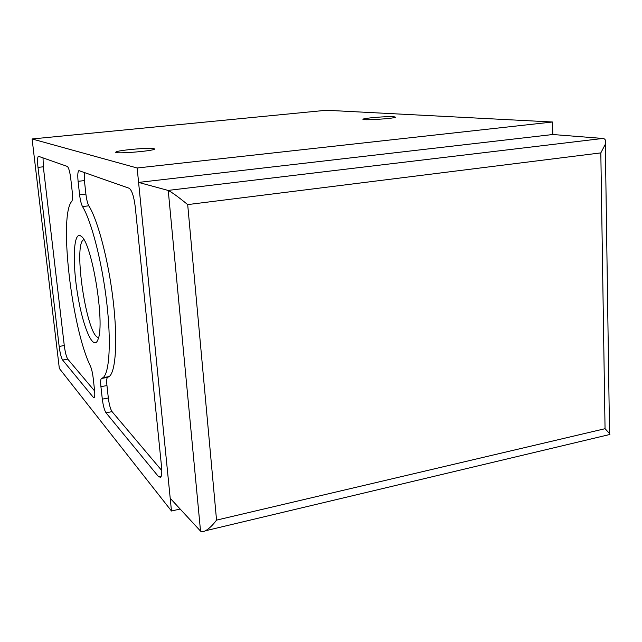 <?xml version="1.0" encoding="UTF-8"?>
<svg xmlns="http://www.w3.org/2000/svg" width="642" height="642" viewBox="0 0 642 642"><rect width="100%" height="100%" fill="white"/><g stroke="black" fill="none" stroke-linecap="round" stroke-linejoin="round"><path stroke-width="0.96" d="M80.627 235.871L81.197 236.288C91.822 242.219 105.168 323.006 98.114 339.185C93.74 352.289 83.195 328.239 77.81 295.601C72.241 263.1 73.324 231.321 80.627 235.871M129.202 188.283L78.894 170.612C77.77 171.486 77.505 175.057 78.099 181.317L79.6 194.791C80.266 200.248 81.237 204.172 82.521 206.572C91.445 221.161 101.966 261.759 106.644 301.684C111.371 341.64 109.469 373.042 103.041 377.673L101.38 378.483C100.609 379.35 100.457 382.078 100.922 386.661L102.311 399.139C103.169 405.728 104.405 410.278 106.01 412.79L158.598 476.725L160.709 477.279C161.776 475.818 162.049 472.239 161.527 466.549L135.293 207.189C133.945 196.548 131.915 190.249 129.202 188.283M137.147 167.995L32.1 138.961L326.337 110.264L552.513 122.004L137.147 167.995L138.592 182.416L168.244 190.465C171.855 192.231 178.332 196.942 187.689 204.597L216.547 520.124C212.654 525.26 208.955 528.807 205.44 530.765C203.177 531.937 201.54 532.049 200.537 531.094L170.21 498.28L138.592 182.416L552.81 134.515L552.513 122.004M180.145 509.034L171.478 511.016L59.329 368.436L32.1 138.961M171.478 511.016L170.21 498.28M93.347 397.39L62.627 360.05C61.231 357.771 60.067 353.228 59.16 346.415L37.998 167.377C37.308 160.813 37.453 157.113 38.424 156.279L67.282 166.414C68.678 167.554 69.826 171.542 70.732 178.372L72.201 191.444C72.731 196.693 72.602 199.975 71.816 201.283C58.558 215.672 71.776 328.415 90.386 366.02C91.605 368.861 92.528 372.785 93.154 377.793L94.518 389.927C94.968 394.3 94.847 396.884 94.149 397.679L93.347 397.39L94.454 397.181M608.712 434.746L609.9 434.465L609.523 433.486L605.053 428.696L600.824 152.892L605.326 144.257C606.16 140.815 605.422 138.889 603.103 138.479L552.81 134.515M393.803 116.684L395.544 117.213C393.53 118.738 359.584 120.744 363.179 119.139C364.471 118.032 387.23 116.21 393.803 116.684M153.984 148.583L154.602 149.08C153.406 151.135 112.791 154.289 115.857 152.09C116.708 150.356 149.329 147.371 153.984 148.583M43.022 157.844L43.327 166.808L64.28 345.565C65.187 352.37 66.351 356.904 67.779 359.167L94.623 390.97M84.263 172.409L84.415 180.603L85.892 194.053C86.558 199.493 87.537 203.418 88.837 205.809L82.521 206.572M161.784 470.554L112.061 411.634C110.424 409.139 109.18 404.596 108.329 398.016L106.957 385.561C106.5 380.987 106.668 378.266 107.463 377.392L109.164 376.581C115.769 371.919 117.855 340.549 113.177 300.673C108.546 260.837 97.929 220.342 88.837 205.809M98.603 337.467C86.943 337.82 72.61 242.957 83.853 239.707L83.877 239.707M200.537 531.094L168.244 190.465M605.053 428.696L216.547 520.124M600.824 152.892L187.689 204.597M602.838 138.455L168.084 190.417M37.998 167.377L43.327 166.808M59.16 346.415L64.28 345.565M62.627 360.05L67.779 359.167M84.415 180.603L78.099 181.317M85.892 194.053L79.6 194.791M107.647 377.303L101.564 378.395M106.957 385.561L100.922 386.661M108.329 398.016L102.311 399.139M112.061 411.634L106.01 412.79M161.278 476.147L158.598 476.725M609.523 433.486L605.326 144.257M609.9 434.465L205.44 530.765M109.164 376.581L103.041 377.673M107.463 377.392L101.38 378.483"/></g></svg>
